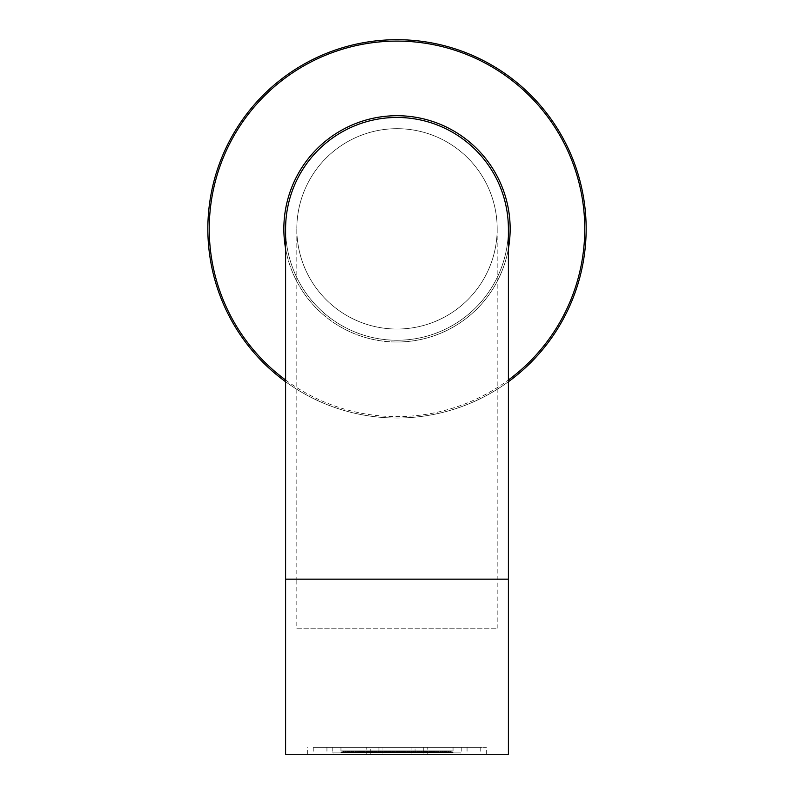<?xml version="1.0" encoding="UTF-8"?>
<svg xmlns="http://www.w3.org/2000/svg" width="794" height="794" viewBox="0 0 794 794"><rect width="100%" height="100%" fill="white"/><g stroke="black" fill="none" stroke-linecap="round" stroke-linejoin="round"><path stroke-width="0.6" stroke-dasharray="3.97 2.98" d="M397 39.7A189.161 189.161 0 0 1 586.161 228.861A189.161 189.161 0 0 1 397 418.021A189.161 189.161 0 0 1 207.839 228.861A189.161 189.161 0 0 1 397 39.7M508.398 381.735A189.161 189.161 0 0 1 285.602 381.735M285.602 379.998A187.761 187.761 0 0 0 508.398 379.998M508.398 248.691A113.145 113.145 0 0 1 285.602 248.691M397 342.006A113.145 113.145 0 0 1 283.855 228.861A113.145 113.145 0 0 1 397 115.716A113.145 113.145 0 0 1 510.145 228.861A113.145 113.145 0 0 1 397 342.006M378.946 747.293L480.757 747.293L427.777 747.293L427.777 754.3L480.757 754.3L378.946 754.3L378.946 747.293L382.966 747.293L382.966 754.3L467.061 754.3L423.758 754.3L423.758 747.293L427.777 747.293M423.758 747.293L382.966 747.293M423.758 754.3L427.777 754.3M378.946 754.3L382.966 754.3M415.054 747.293L313.243 747.293L366.223 747.293L366.223 754.3L370.242 754.3L370.242 747.293L326.939 747.293L411.034 747.293L411.034 754.3L415.054 754.3L415.054 747.293L411.034 747.293M370.242 747.293L366.223 747.293M370.242 754.3L411.034 754.3M366.223 754.3L415.054 754.3M452.044 747.293L340.954 747.293L452.044 747.293M333.351 747.293L461.8 747.293L333.351 747.293M334.731 754.3L460.401 754.3L334.731 754.3M452.044 750.926L452.044 752.355L452.044 750.926L341.956 750.926L341.956 752.355L341.956 750.926M406.27 752.355L367.969 752.355L369.845 751.64L366.987 751.055L366.004 751.64L366.987 752.226L366.004 751.64L367.969 750.926L406.27 750.926L404.136 751.64L409.664 752.345L410.25 751.64L408.87 751.64L410.25 751.64L409.664 750.945L406.27 750.926M345.221 751.64L345.916 751.64L345.221 751.64M357.995 751.64L356.794 751.64L357.995 751.64M377.021 751.64L375.691 751.64L377.021 751.64M426.428 751.64L425.505 750.926L424.562 751.64L425.505 752.355L426.428 751.64M449.364 751.64L448.818 751.64L449.364 751.64M445.811 751.64L444.283 751.015L443.657 751.64L444.749 752.345L446.476 752.345L447.062 751.64L445.682 751.64L447.062 751.64L446.476 750.945L444.283 751.015L443.657 751.64L444.283 752.265L445.811 751.64M430.358 751.64L431.192 752.345L432.035 751.64L431.192 750.945L430.358 751.64M418.388 751.64L419.172 752.345L419.947 751.64L419.172 750.945L418.388 751.64M408.563 751.64L407.411 751.055L407.163 751.64L407.411 752.226L408.563 751.64M396.236 751.64L396.95 752.345L397.665 751.64L396.95 750.945L396.236 751.64M385.775 751.64L387.154 751.64L385.775 751.64M349.37 751.64L348.288 751.64L349.37 751.64M341.946 751.015L341.946 752.265M352.04 751.64L353.37 751.64L352.04 751.64M369.438 751.64L368.495 752.355L367.572 751.64L368.495 750.926L369.438 751.64M358.034 751.64L356.814 751.64L358.034 751.64M345.182 751.64L344.636 751.64L345.182 751.64M348.189 751.64L349.717 751.015L350.343 751.64L349.251 752.345L347.524 752.345L346.938 751.64L348.318 751.64L346.938 751.64L347.524 750.945L349.717 751.015L350.343 751.64L349.717 752.265L348.189 751.64M363.642 751.64L362.808 752.345L361.965 751.64L362.808 750.945L363.642 751.64M375.612 751.64L374.828 752.345L374.053 751.64L374.828 750.945L375.612 751.64M385.437 751.64L387.73 750.926L389.864 751.64L387.73 752.355L384.336 752.345L383.75 751.64L385.13 751.64L383.75 751.64L384.336 750.945L386.589 751.055L386.589 752.226L385.437 751.64M397.764 751.64L397.05 752.345L396.335 751.64L397.05 750.945L397.764 751.64M387.73 752.355L426.031 752.355L424.155 751.64L427.013 751.055L427.996 751.64L427.013 752.226L427.996 751.64L426.031 750.926L387.73 750.926M448.084 751.64L448.779 751.64L448.084 751.64M416.979 751.64L418.309 751.64L416.979 751.64M406.846 751.64L408.225 751.64L406.846 751.64M444.63 751.64L445.712 751.64L444.63 751.64M452.054 751.015L452.054 752.265M440.63 751.64L441.96 751.64L440.63 751.64M449.037 751.64L448.451 750.945L357.409 750.926L358.759 751.64L357.389 751.64L358.759 751.64L357.389 752.345L448.441 752.355L449.037 751.64L447.657 751.64L449.037 751.64M438.735 751.64L438.159 750.945L436.234 750.945L435.658 751.64L436.234 752.345L438.159 752.345L438.735 751.64L437.365 751.64L438.735 751.64M428.442 751.64L427.867 750.945L425.941 750.945L425.356 751.64L425.941 752.345L427.867 752.345L428.442 751.64L427.063 751.64L428.442 751.64M418.15 751.64L417.565 750.945L415.639 750.945L415.064 751.64L415.639 752.345L417.565 752.345L418.15 751.64L416.771 751.64L418.15 751.64M407.848 751.64L407.272 750.945L405.347 750.945L404.771 751.64L405.347 752.345L407.272 752.345L407.848 751.64L406.478 751.64L407.848 751.64M397.556 751.64L396.97 750.945L395.055 750.945L394.469 751.64L395.055 752.345L396.97 752.345L397.556 751.64L396.176 751.64L397.556 751.64M387.254 751.64L386.678 750.945L384.753 750.945L384.177 751.64L385.547 751.64L384.177 751.64L384.753 752.345L386.678 752.345L387.254 751.64L385.884 751.64L387.254 751.64M376.961 751.64L376.386 750.945L374.46 750.945L373.875 751.64L375.254 751.64L373.875 751.64L374.46 752.345L376.386 752.345L376.961 751.64L375.582 751.64L376.961 751.64M366.669 751.64L366.084 750.945L364.158 750.945L363.583 751.64L364.962 751.64L363.583 751.64L364.158 752.345L366.084 752.345L366.669 751.64L365.29 751.64L366.669 751.64M356.367 751.64L355.791 750.945L353.866 750.945L353.29 751.64L354.66 751.64L353.29 751.64L353.866 752.345L355.791 752.345L356.367 751.64L354.987 751.64L356.367 751.64M346.075 751.64L345.489 750.945L343.574 750.945L342.988 751.64L344.368 751.64L342.988 751.64L343.574 752.345L345.489 752.345L346.075 751.64L344.695 751.64L346.075 751.64M344.963 751.64L345.549 750.945L347.464 750.945L348.05 751.64L347.464 752.345L345.549 752.345L344.963 751.64L346.343 751.64L344.963 751.64M355.265 751.64L355.841 750.945L357.766 750.945L358.342 751.64L357.766 752.345L355.841 752.345L355.265 751.64L356.635 751.64L355.265 751.64M365.558 751.64L366.133 750.945L368.059 750.945L368.644 751.64L368.059 752.345L366.133 752.345L365.558 751.64L366.937 751.64L365.558 751.64M375.85 751.64L376.435 750.945L378.361 750.945L378.937 751.64L378.361 752.345L376.435 752.345L375.85 751.64L377.229 751.64L375.85 751.64M386.152 751.64L386.728 750.945L388.653 750.945L389.229 751.64L388.653 752.345L386.728 752.345L386.152 751.64L387.522 751.64L386.152 751.64M396.444 751.64L397.03 750.945L396.027 751.64L396.603 752.345L396.444 751.64L397.824 751.64L396.444 751.64M406.746 751.64L407.322 750.945L409.247 750.945L409.823 751.64L408.453 751.64L409.823 751.64L409.247 752.345L407.322 752.345L406.746 751.64L408.116 751.64L406.746 751.64M417.039 751.64L417.614 750.945L419.54 750.945L420.125 751.64L418.746 751.64L420.125 751.64L419.54 752.345L417.614 752.345L417.039 751.64L418.418 751.64L417.039 751.64M427.331 751.64L427.916 750.945L429.842 750.945L430.417 751.64L429.038 751.64L430.417 751.64L429.842 752.345L427.916 752.345L427.331 751.64L428.71 751.64L427.331 751.64M437.633 751.64L438.209 750.945L440.134 750.945L440.71 751.64L439.34 751.64L440.71 751.64L440.134 752.345L438.209 752.345L437.633 751.64L439.013 751.64L437.633 751.64M447.925 751.64L448.511 750.945L450.426 750.945L451.012 751.64L449.632 751.64L451.012 751.64L450.426 752.345L448.511 752.345L447.925 751.64L449.305 751.64L447.925 751.64M453.424 754.3L339.554 754.3L453.424 754.3M396.95 750.945L397.973 751.64L396.593 751.64L397.973 751.64L396.95 752.345M386.46 750.945L387.68 751.64L386.301 751.64L387.68 751.64L386.46 752.345M376.356 752.345L377.378 751.64L376.009 751.64L377.378 751.64L376.356 750.945M366.987 751.055L366.987 752.226M376.277 751.64L376.852 750.945L378.778 750.945L379.353 751.64L377.984 751.64L379.353 751.64L378.778 752.345L376.852 752.345L376.277 751.64L377.646 751.64L376.277 751.64M387.948 751.64L386.569 751.64L387.144 752.345L389.07 752.345L389.656 751.64L388.276 751.64L389.656 751.64L389.07 750.945L387.144 750.945L386.569 751.64L387.948 751.64M398.241 751.64L396.861 751.64L397.447 752.345L399.372 752.345L399.948 751.64L398.568 751.64L399.948 751.64L399.372 750.945L397.447 750.945L396.861 751.64L398.241 751.64M366.639 752.345L368.476 752.345L369.061 751.64L367.682 751.64L369.061 751.64L368.476 750.945L366.639 750.945M431.192 750.945L432.809 751.64L431.44 751.64L432.809 751.64L431.192 752.345M421.138 751.64L422.517 751.64L421.942 752.345L420.016 752.345L419.431 751.64L420.81 751.64L419.431 751.64L420.016 750.945L421.942 750.945L422.517 751.64L421.138 751.64M410.845 751.64L412.225 751.64L411.639 752.345L409.714 752.345L409.138 751.64L410.518 751.64L409.138 751.64L409.714 750.945L411.639 750.945L412.225 751.64L410.845 751.64M400.543 751.64L401.923 751.64L401.347 752.345L399.422 752.345L398.836 751.64L400.216 751.64L398.836 751.64L399.422 750.945L401.347 750.945L401.923 751.64L400.543 751.64M390.251 751.64L391.631 751.64L391.045 752.345L389.129 752.345L388.544 751.64L389.923 751.64L388.544 751.64L389.129 750.945L391.045 750.945L391.631 751.64L390.251 751.64M381.328 751.64L380.753 750.945L378.827 750.945L378.252 751.64L379.621 751.64L378.252 751.64L378.827 752.345L380.753 752.345L381.328 751.64L379.959 751.64L381.328 751.64M371.036 751.64L370.451 750.945L368.535 750.945L367.95 751.64L369.329 751.64L367.95 751.64L368.535 752.345L370.451 752.345L371.036 751.64L369.657 751.64L371.036 751.64M360.734 751.64L360.158 750.945L358.233 750.945L357.657 751.64L359.027 751.64L357.657 751.64L358.233 752.345L360.158 752.345L360.734 751.64L359.364 751.64L360.734 751.64M348.824 752.345L350.442 751.64L349.062 751.64L350.442 751.64L348.824 750.945M349.33 751.64L349.916 750.945L351.841 750.945L352.417 751.64L351.037 751.64L352.417 751.64L351.841 752.345L349.916 752.345L349.33 751.64L350.71 751.64L349.33 751.64M359.632 751.64L360.208 750.945L362.133 750.945L362.709 751.64L361.339 751.64L362.709 751.64L362.133 752.345L360.208 752.345L359.632 751.64L361.012 751.64L359.632 751.64M369.925 751.64L370.51 750.945L372.426 750.945L373.011 751.64L371.632 751.64L373.011 751.64L372.426 752.345L370.51 752.345L369.925 751.64L371.304 751.64L369.925 751.64M380.227 751.64L380.802 750.945L382.728 750.945L383.303 751.64L381.934 751.64L383.303 751.64L382.728 752.345L380.802 752.345L380.227 751.64L381.596 751.64L380.227 751.64M391.899 751.64L390.519 751.64L391.105 752.345L393.02 752.345L393.606 751.64L392.226 751.64L393.606 751.64L393.02 750.945L391.105 750.945L390.519 751.64L391.899 751.64M402.191 751.64L400.821 751.64L401.397 752.345L403.322 752.345L403.898 751.64L402.518 751.64L403.898 751.64L403.322 750.945L401.397 750.945L400.821 751.64L402.191 751.64M412.493 751.64L411.113 751.64L411.689 752.345L413.614 752.345L414.2 751.64L412.82 751.64L414.2 751.64L413.614 750.945L411.689 750.945L411.113 751.64L412.493 751.64M422.785 751.64L421.406 751.64L421.991 752.345L423.917 752.345L424.492 751.64L423.113 751.64L424.492 751.64L423.917 750.945L421.991 750.945L421.406 751.64L422.785 751.64M433.077 751.64L431.708 751.64L432.283 752.345L434.209 752.345L434.784 751.64L433.415 751.64L434.784 751.64L434.209 750.945L432.283 750.945L431.708 751.64L433.077 751.64M435.39 751.64L436.76 751.64L436.184 752.345L434.258 752.345L433.683 751.64L435.052 751.64L433.683 751.64L434.258 750.945L436.184 750.945L436.76 751.64L435.39 751.64M425.088 751.64L426.467 751.64L425.892 752.345L423.966 752.345L423.381 751.64L424.76 751.64L423.381 751.64L423.966 750.945L425.892 750.945L426.467 751.64L425.088 751.64M414.796 751.64L416.175 751.64L415.59 752.345L413.664 752.345L413.088 751.64L414.468 751.64L413.088 751.64L413.664 750.945L415.59 750.945L416.175 751.64L414.796 751.64M404.503 751.64L405.873 751.64L405.297 752.345L403.372 752.345L402.796 751.64L404.166 751.64L402.796 751.64L403.372 750.945L405.297 750.945L405.873 751.64L404.503 751.64M394.201 751.64L395.581 751.64L394.995 752.345L393.08 752.345L392.494 751.64L393.874 751.64L392.494 751.64L393.08 750.945L394.995 750.945L395.581 751.64L394.201 751.64M385.279 751.64L384.703 750.945L382.777 750.945L382.202 751.64L383.571 751.64L382.202 751.64L382.777 752.345L384.703 752.345L385.279 751.64L383.909 751.64L385.279 751.64M374.986 751.64L374.401 750.945L372.485 750.945L371.9 751.64L373.279 751.64L371.9 751.64L372.485 752.345L374.401 752.345L374.986 751.64L373.607 751.64L374.986 751.64M364.694 751.64L364.109 750.945L362.183 750.945L361.607 751.64L362.987 751.64L361.607 751.64L362.183 752.345L364.109 752.345L364.694 751.64L363.315 751.64L364.694 751.64M354.392 751.64L353.816 750.945L351.891 750.945L351.305 751.64L352.685 751.64L351.305 751.64L351.891 752.345L353.816 752.345L354.392 751.64L353.012 751.64L354.392 751.64M341.787 752.345L343.514 752.345L344.1 751.64L342.72 751.64L344.1 751.64L343.514 750.945L341.787 750.945M395.849 751.64L394.469 751.64L395.849 751.64M406.141 751.64L404.771 751.64L406.141 751.64M416.443 751.64L415.064 751.64L416.443 751.64M426.735 751.64L425.356 751.64L426.735 751.64M437.028 751.64L435.658 751.64L437.028 751.64M448.451 750.945L446.536 750.945L445.95 751.64L447.33 751.64L445.95 751.64L446.536 752.345L448.451 752.345M419.172 750.945L420.542 751.64L419.163 751.64L420.542 751.64L419.172 752.345M444.283 751.015L444.283 752.265M436.343 751.64L435.767 750.945L433.842 750.945L433.266 751.64L434.636 751.64L433.266 751.64L433.842 752.345L435.767 752.345L436.343 751.64L434.973 751.64L436.343 751.64M352.685 752.355L425.505 752.355L426.05 751.64L424.671 751.64L426.05 751.64L425.465 750.945L352.685 750.926M415.748 751.64L415.173 750.945L413.247 750.945L412.672 751.64L414.041 751.64L412.672 751.64L413.247 752.345L415.173 752.345L415.748 751.64L414.379 751.64L415.748 751.64M405.456 751.64L404.871 750.945L402.955 750.945L402.369 751.64L403.749 751.64L402.369 751.64L402.955 752.345L404.871 752.345L405.456 751.64L404.077 751.64L405.456 751.64M393.784 751.64L395.164 751.64L394.578 752.345L392.653 752.345L392.077 751.64L393.457 751.64L392.077 751.64L392.653 750.945L394.578 750.945L395.164 751.64L393.784 751.64M383.482 751.64L384.862 751.64L384.286 752.345L382.361 752.345L381.775 751.64L383.155 751.64L381.775 751.64L382.361 750.945L384.286 750.945L384.862 751.64L383.482 751.64M373.19 751.64L374.57 751.64L373.984 752.345L372.058 752.345L371.483 751.64L372.862 751.64L371.483 751.64L372.058 750.945L373.984 750.945L374.57 751.64L373.19 751.64M374.828 750.945L373.458 751.64L374.837 751.64L373.458 751.64L374.828 752.345M395.432 751.64L394.052 751.64L394.628 752.345L396.553 752.345L397.139 751.64L395.759 751.64L397.139 751.64L396.553 750.945L394.628 750.945L394.052 751.64L395.432 751.64M404.344 751.64L404.93 750.945L406.856 750.945L407.431 751.64L406.052 751.64L407.431 751.64L406.856 752.345L404.93 752.345L404.344 751.64L405.724 751.64L404.344 751.64M414.647 751.64L415.222 750.945L417.148 750.945L417.723 751.64L416.354 751.64L417.723 751.64L417.148 752.345L415.222 752.345L414.647 751.64L416.016 751.64L414.647 751.64M427.361 752.345L425.524 752.345L424.939 751.64L426.318 751.64L424.939 751.64L425.524 750.945L427.361 750.945M345.559 752.355L436.591 752.355L435.241 751.64L436.611 751.64L435.241 751.64L436.611 750.945L345.559 750.926M342.016 752.355L444.084 752.355L444.67 751.64L443.29 751.64L444.67 751.64L444.084 750.945L342.016 750.926M434.368 751.64L433.792 750.945L431.867 750.945L431.291 751.64L432.661 751.64L431.291 751.64L431.867 752.345L433.792 752.345L434.368 751.64L432.988 751.64L434.368 751.64M424.075 751.64L423.49 750.945L421.574 750.945L420.989 751.64L422.368 751.64L420.989 751.64L421.574 752.345L423.49 752.345L424.075 751.64L422.696 751.64L424.075 751.64M413.773 751.64L413.198 750.945L411.272 750.945L410.697 751.64L412.066 751.64L410.697 751.64L411.272 752.345L413.198 752.345L413.773 751.64L412.404 751.64L413.773 751.64M403.481 751.64L402.895 750.945L400.98 750.945L400.394 751.64L401.774 751.64L400.394 751.64L400.98 752.345L402.895 752.345L403.481 751.64L402.101 751.64L403.481 751.64M391.809 751.64L393.179 751.64L392.603 752.345L390.678 752.345L390.102 751.64L391.482 751.64L390.102 751.64L390.678 750.945L392.603 750.945L393.179 751.64L391.809 751.64M381.507 751.64L382.887 751.64L382.311 752.345L380.386 752.345L379.8 751.64L381.18 751.64L379.8 751.64L380.386 750.945L382.311 750.945L382.887 751.64L381.507 751.64M371.215 751.64L372.594 751.64L372.009 752.345L370.083 752.345L369.508 751.64L370.887 751.64L369.508 751.64L370.083 750.945L372.009 750.945L372.594 751.64L371.215 751.64M360.923 751.64L362.292 751.64L361.717 752.345L359.791 752.345L359.216 751.64L360.585 751.64L359.216 751.64L359.791 750.945L361.717 750.945L362.292 751.64L360.923 751.64M362.808 750.945L361.191 751.64L362.56 751.64L361.191 751.64L362.808 752.345M425.465 752.345L423.549 752.345L422.964 751.64L424.343 751.64L422.964 751.64L423.549 750.945L425.465 750.945M445.176 752.345L443.558 751.64L444.938 751.64L443.558 751.64L445.176 750.945M397.03 752.345L398.945 752.345L399.531 751.64L398.151 751.64L399.531 751.64L398.945 750.945L397.03 750.945M387.859 751.64L389.229 751.64L387.859 751.64M377.557 751.64L378.937 751.64L377.557 751.64M367.265 751.64L368.644 751.64L367.265 751.64M356.972 751.64L358.342 751.64L356.972 751.64M346.67 751.64L348.05 751.64L346.67 751.64M358.61 751.64L357.24 751.64L357.816 752.345L359.742 752.345L360.317 751.64L358.948 751.64L360.317 751.64L359.742 750.945L357.816 750.945L357.24 751.64L358.61 751.64M368.912 751.64L367.533 751.64L368.108 752.345L370.034 752.345L370.619 751.64L369.24 751.64L370.619 751.64L370.034 750.945L368.108 750.945L367.533 751.64L368.912 751.64M379.204 751.64L377.825 751.64L378.41 752.345L380.336 752.345L380.912 751.64L379.532 751.64L380.912 751.64L380.336 750.945L378.41 750.945L377.825 751.64L379.204 751.64M389.497 751.64L388.127 751.64L388.703 752.345L390.628 752.345L391.204 751.64L389.834 751.64L391.204 751.64L390.628 750.945L388.703 750.945L388.127 751.64L389.497 751.64M398.419 751.64L399.005 750.945L400.92 750.945L401.506 751.64L400.126 751.64L401.506 751.64L400.92 752.345L399.005 752.345L398.419 751.64L399.799 751.64L398.419 751.64M408.721 751.64L409.297 750.945L411.223 750.945L411.798 751.64L410.429 751.64L411.798 751.64L411.223 752.345L409.297 752.345L408.721 751.64L410.091 751.64L408.721 751.64M419.014 751.64L419.599 750.945L421.515 750.945L422.1 751.64L420.721 751.64L422.1 751.64L421.515 752.345L419.599 752.345L419.014 751.64L420.393 751.64L419.014 751.64M429.306 751.64L429.891 750.945L431.817 750.945L432.393 751.64L431.013 751.64L432.393 751.64L431.817 752.345L429.891 752.345L429.306 751.64L430.685 751.64L429.306 751.64M439.608 751.64L440.184 750.945L442.109 750.945L442.695 751.64L441.315 751.64L442.695 751.64L442.109 752.345L440.184 752.345L439.608 751.64L440.988 751.64L439.608 751.64M452.213 752.345L450.486 752.345L449.9 751.64L451.28 751.64L449.9 751.64L450.486 750.945L452.213 750.945M349.717 751.015L349.717 752.265M444.084 752.345L442.159 752.345L441.583 751.64L442.963 751.64L441.583 751.64L442.159 750.945L444.084 750.945M417.644 752.345L416.622 751.64L417.991 751.64L416.622 751.64L417.644 750.945M407.54 752.345L406.32 751.64L407.699 751.64L406.32 751.64L407.54 750.945M396.027 751.64L397.407 751.64L396.027 751.64M427.013 751.055L427.013 752.226M397 128.678A100.183 100.183 0 0 0 296.817 228.861A100.183 100.183 0 0 0 397 329.044A100.183 100.183 0 0 0 497.183 228.861A100.183 100.183 0 0 0 397 128.678A100.183 100.183 0 0 1 497.183 228.861A100.183 100.183 0 0 1 397 329.044A100.183 100.183 0 0 1 296.817 228.861A100.183 100.183 0 0 1 397 128.678M397 340.249A111.398 111.398 0 0 0 508.398 228.87A111.398 111.398 0 0 1 397 340.249A111.398 111.398 0 0 0 508.398 228.861A111.398 111.398 0 0 0 397 117.462A111.398 111.398 0 0 0 285.602 228.861A111.398 111.398 0 0 0 397 340.249A111.398 111.398 0 0 1 285.602 228.87M508.398 754.3L285.602 754.3M318.553 754.3L486.325 754.3L318.553 754.3M318.553 747.293L486.325 747.293L318.553 747.293M296.817 628.193L497.183 628.193L296.817 628.193L296.817 579.154L397 579.154L285.602 579.154M508.398 579.154L397 579.154L497.183 579.154L497.183 628.193M460.649 752.901L332.2 752.901L460.649 752.901M341.956 752.901L453.046 752.901L341.956 752.901M497.183 228.861L497.183 579.154L296.817 579.154L296.817 228.861M480.757 747.293L480.757 754.3M467.061 747.293L467.061 754.3M326.939 747.293L326.939 754.3M313.243 747.293L313.243 754.3M332.2 747.293L332.2 752.901L333.599 754.3M461.8 747.293L461.8 752.901L460.401 754.3M340.954 747.293L340.954 750.926L449.096 750.926M449.096 752.355L340.954 752.355L339.554 754.3M453.046 747.293L453.046 750.926L344.904 750.926M344.904 752.355L453.046 752.355L454.446 754.3M452.044 752.355L341.956 752.355M441.315 750.926L368.495 750.926M441.315 752.355L368.495 752.355M451.985 752.355L349.916 752.355M451.985 750.926L349.916 750.926M486.325 754.3L486.325 747.293M307.675 754.3L307.675 747.293"/><path stroke-width="1.19" d="M285.602 381.735A189.161 189.161 0 0 1 397 39.7A189.161 189.161 0 0 1 508.398 381.735M508.398 379.998A187.761 187.761 0 0 0 397 41.099A187.761 187.761 0 0 0 285.602 379.998M285.602 248.691A113.145 113.145 0 0 1 397 115.716A113.145 113.145 0 0 1 508.398 248.691M508.398 579.154L508.398 754.3L285.602 754.3L285.602 579.154L508.398 579.154L508.398 228.861A111.398 111.398 0 0 1 508.398 228.87A111.398 111.398 0 0 0 397 117.462A111.398 111.398 0 0 1 508.398 228.861M285.602 579.154L285.602 228.861A111.398 111.398 0 0 1 397 117.462"/></g></svg>
